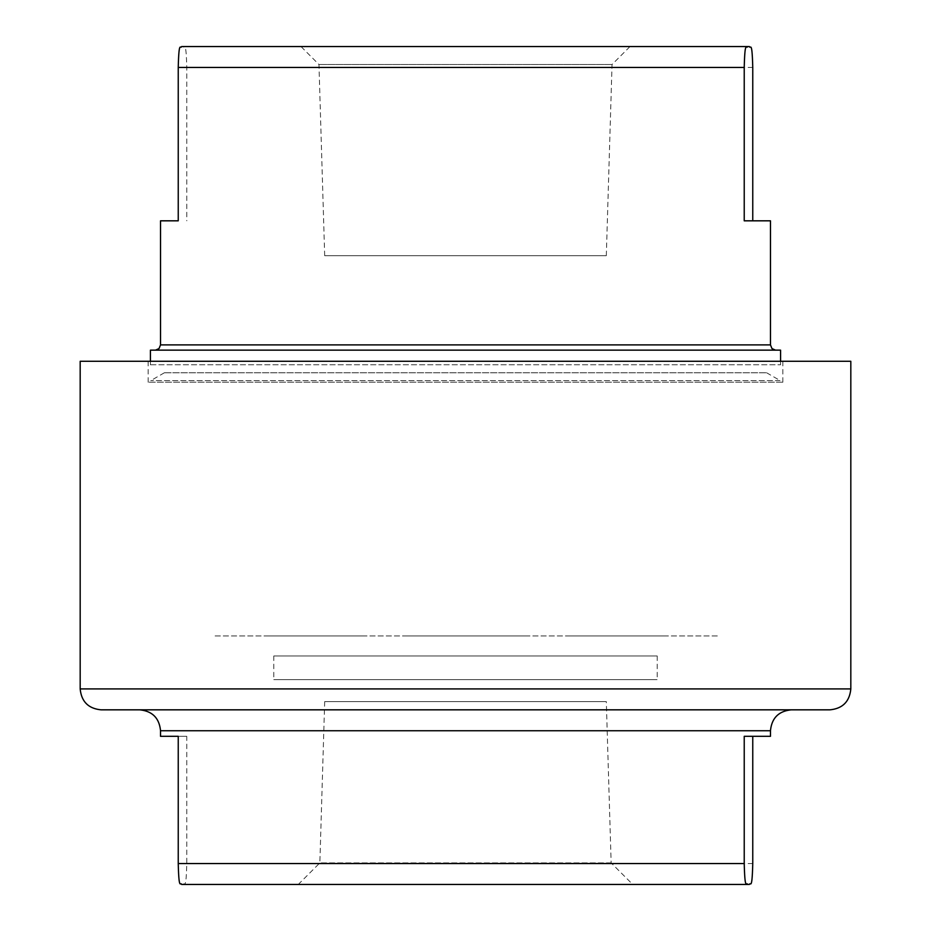 <?xml version="1.0" encoding="UTF-8"?>
<svg xmlns="http://www.w3.org/2000/svg" width="931" height="931" viewBox="0 0 931 931"><rect width="100%" height="100%" fill="white"/><g stroke="black" fill="none" stroke-linecap="round" stroke-linejoin="round"><path stroke-width="0.7" stroke-dasharray="4.66 3.49" d="M526.492 635.943L404.508 635.943L526.492 635.943M364.358 635.943L266.766 635.943L364.358 635.943M514.296 635.943L416.704 635.943L514.296 635.943M664.234 635.943L566.642 635.943L664.234 635.943M717.324 635.943L213.676 635.943L717.324 635.943M298.409 884.45L632.708 884.45L298.409 884.45M611.039 862.897L319.857 862.897L611.039 862.897M606.221 701.625L324.686 701.625L606.221 701.625M770.472 736.316L744.23 736.316M178.24 736.316L186.77 736.316L186.77 863.537C186.049 891.665 184.466 881.471 183.349 884.45L181.673 884.45M186.77 736.316L160.528 736.316M791.152 709.829L139.615 709.829L791.152 709.829M101.351 709.829L829.905 709.829M80.182 361.286L850.818 361.286M782.622 382.199L148.145 382.199L782.622 382.199M782.622 361.286L148.145 361.286L782.622 361.286M324.686 701.625L319.857 862.897L298.292 884.45L632.708 884.45L611.143 862.897L606.314 701.625M657.065 679.665L273.795 679.665L657.065 679.665M657.065 655.971L273.795 655.971L657.065 655.971M178.24 220.822L160.528 220.822M301.12 46.55L629.996 46.55L301.12 46.55M611.935 64.518L318.961 64.518L611.935 64.518M606.209 255.676L324.686 255.676L606.209 255.676M775.709 350.137L155.512 350.137M780.585 350.161L150.415 350.161M150.636 350.161A5.225 5.225 90 0 1 151.206 350.137L780.015 350.137M150.636 364.743L780.585 364.743L150.636 364.743M155.291 350.137L775.488 350.137M770.472 220.822L744.23 220.822M343.074 255.676L587.927 255.676L343.074 255.676M749.327 46.55L183.349 46.55C184.466 49.494 186.06 39.428 186.77 67.463L186.77 220.822M164.566 372.784L766.644 372.784L164.566 372.784M780.003 380.628L150.775 380.628L780.003 380.628M160.528 730.742L770.472 730.742M752.76 863.537L186.77 863.537M80.182 688.917L850.818 688.917M770.472 344.901L160.528 344.901M752.76 67.463L186.77 67.463M148.145 361.286L148.145 382.199M782.855 361.286L782.855 382.199M273.795 655.971L273.795 679.665M657.205 655.971L657.205 679.665M606.314 255.676L612.039 64.518L629.996 46.55M150.415 364.743L150.415 361.286M780.585 364.743L780.585 361.286M324.686 255.676L318.961 64.518L301.004 46.55M164.356 372.784L150.775 380.628M766.644 372.784L780.225 380.628"/><path stroke-width="1.4" d="M744.23 863.537C744.951 891.665 746.534 881.471 747.651 884.45L181.673 884.45C180.556 881.517 178.95 891.549 178.24 863.537L744.23 863.537L744.23 736.316L770.472 736.316L770.472 730.742L160.528 730.742C159.282 718.045 152.312 711.075 139.615 709.829M752.76 736.316L752.76 863.537C752.05 891.549 750.444 881.517 749.327 884.45L747.651 884.45M850.818 688.917L80.182 688.917L80.182 361.286L850.818 361.286L850.818 688.917C849.572 701.613 842.602 708.584 829.905 709.829L101.351 709.829M183.349 884.45L298.292 884.45M632.708 884.45L749.327 884.45M160.528 730.742L160.528 736.316L178.24 736.316L178.24 863.537M752.76 220.822L752.76 67.463C752.039 39.358 750.444 49.518 749.327 46.55L747.651 46.55C746.534 49.494 744.94 39.428 744.23 67.463L744.23 220.822L770.472 220.822L770.472 344.901L771.974 348.566L775.488 350.137M770.472 344.901L160.528 344.901L160.528 220.822L178.24 220.822L178.24 67.463C178.961 39.358 180.556 49.518 181.673 46.55L747.651 46.55M150.415 361.286L150.415 350.161L780.364 350.161A5.225 5.225 -90 0 0 779.794 350.137L780.364 350.161M151.206 350.137L779.794 350.137M155.512 350.137L159.026 348.566L160.528 344.901M181.673 46.55L183.349 46.55M178.24 67.463L744.23 67.463M80.182 688.917C81.428 701.613 88.398 708.584 101.095 709.829M770.472 730.742C771.718 718.045 778.688 711.075 791.385 709.829M780.585 361.286L780.585 350.161"/></g></svg>
